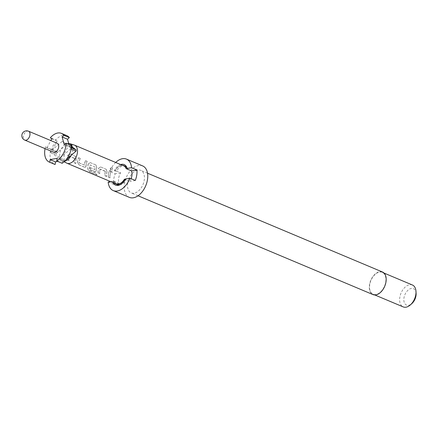 <?xml version="1.0" encoding="UTF-8"?>
<svg xmlns="http://www.w3.org/2000/svg" width="438" height="438" viewBox="0 0 438 438"><rect width="100%" height="100%" fill="white"/><g stroke="black" fill="none" stroke-linecap="round" stroke-linejoin="round"><path stroke-width="0.33" stroke-dasharray="2.19 1.64" d="M112.051 167.639C112.812 168.882 112.352 169.632 110.672 169.9L110.748 169.949C109.894 168.63 110.349 167.891 112.112 167.727C112.873 168.953 112.418 169.698 110.748 169.949L110.672 169.9C109.818 168.57 110.283 167.814 112.051 167.639L112.451 167.984M382.483 272.009A12.248 7.588 -67.2 0 0 369.475 284.766A12.248 7.588 -67.2 0 0 372.984 294.593M127.732 183.095A12.248 7.588 -67.2 0 0 131.241 192.923A12.248 7.588 -67.2 0 0 144.244 180.171A12.248 7.588 -67.2 0 0 140.735 170.344A12.248 7.588 -67.2 0 0 127.732 183.095M142.607 165.898A17.071 10.578 -67.2 0 0 124.48 183.67A17.071 10.578 -67.2 0 0 129.369 197.374M108.17 182.044L113.541 184.299A17.071 10.578 112.8 0 1 113.738 179.153A17.071 10.578 112.8 0 1 115.189 173.776L109.818 171.521L114.198 170.743L116.475 171.176A10.019 6.209 -67.2 0 1 122.749 165.975A10.019 6.209 -67.2 0 1 125.153 166.205M120.653 164.551A11.136 6.898 -67.2 0 0 114.198 170.743M127.71 169.188A10.019 6.209 -67.2 0 0 127.332 168.318A10.019 6.209 -67.2 0 0 126.949 167.683M122.47 165.318A10.019 6.209 -67.2 0 0 121.353 165.383A10.019 6.209 -67.2 0 0 115.079 170.59L115.26 170.557A9.8 6.072 112.8 0 1 123.669 165.821M412.421 285.007A11.875 7.358 -67.2 0 0 399.812 297.369A11.875 7.358 -67.2 0 0 403.212 306.901M369.727 284.716A11.875 7.358 -67.2 0 0 373.127 294.248A11.875 7.358 -67.2 0 0 385.741 281.886A11.875 7.358 -67.2 0 0 382.336 272.354A11.875 7.358 -67.2 0 0 369.727 284.716M416.1 293.498A8.908 5.519 -67.2 0 0 410.428 288.669A8.908 5.519 -67.2 0 0 403.962 297.922A8.908 5.519 -67.2 0 0 405.834 304.689A8.908 5.519 -67.2 0 0 411.857 303.589M71.126 149.051L70.677 148.865A14.848 9.198 -67.2 0 0 70.786 148.236A14.848 9.198 -67.2 0 0 70.874 147.606L71.339 147.803M57.279 143.297A4.823 2.989 -67.2 0 0 52.155 148.318A4.823 2.989 -67.2 0 0 53.535 152.194M68.93 144.387L69.56 146.681L62.119 141.447L52.571 149.686L57.942 151.948L61.232 149.106A9.351 5.793 112.8 0 1 67.534 143.423A9.351 5.793 112.8 0 1 68.646 143.368M74.246 145.055A9.8 6.072 -67.2 0 0 72.21 144.94A9.8 6.072 -67.2 0 0 64.156 155.37A9.8 6.072 -67.2 0 0 66.658 163.089M62.119 141.447L67.49 143.702L61.232 149.106A9.351 5.793 -67.2 0 0 59.935 157.39A9.351 5.793 -67.2 0 0 62.234 160.746A9.351 5.793 -67.2 0 0 64.769 161.102A9.351 5.793 -67.2 0 0 64.829 161.091M116.075 183.889A9.8 6.072 112.8 0 1 113.612 181.08L118.988 183.341A9.8 6.072 112.8 0 1 118.638 178.282A9.8 6.072 112.8 0 1 120.631 172.813L115.26 170.557M110.978 171.307A9.8 6.072 -67.2 0 0 110.031 174.663A9.8 6.072 -67.2 0 0 109.949 177.894L108.372 177.231A9.8 6.072 -67.2 0 1 108.454 174.001A9.8 6.072 -67.2 0 1 109.396 170.645L111.06 171.34A9.652 5.979 -67.2 0 0 110.053 177.828L109.949 177.894M106.965 171.811A9.8 6.072 -67.2 0 0 106.664 173.245A9.8 6.072 -67.2 0 0 106.582 176.481L105.005 175.813A9.8 6.072 -67.2 0 1 105.087 172.583A9.8 6.072 -67.2 0 1 105.317 171.422L100.001 169.188A9.8 6.072 -67.2 0 0 99.765 170.349A9.8 6.072 -67.2 0 0 99.683 173.579L98.107 172.911A9.8 6.072 -67.2 0 1 98.189 169.681A9.8 6.072 -67.2 0 1 98.49 168.247L100.603 166.944L106.133 169.271L107.064 171.811A9.652 5.979 -67.2 0 0 106.686 176.41L106.582 176.481M96.699 167.491A9.8 6.072 -67.2 0 0 96.398 168.931A9.8 6.072 -67.2 0 0 96.251 170.366L95.725 171.548L94.843 171.543L90.316 169.637A9.8 6.072 -67.2 0 1 90.255 167.71L94.86 169.506A9.8 6.072 -67.2 0 1 94.991 168.34A9.8 6.072 -67.2 0 1 95.221 167.179L89.905 164.94A9.8 6.072 -67.2 0 0 89.675 166.101A9.8 6.072 -67.2 0 0 89.828 170.557L96.218 173.339A9.8 6.072 -67.2 0 0 96.842 174.828L90.212 172.035L88.142 170.043A9.8 6.072 -67.2 0 1 87.923 165.367A9.8 6.072 -67.2 0 1 88.224 163.927L90.321 162.618L95.867 164.951L96.798 167.497A9.652 5.979 -67.2 0 0 96.355 170.327L96.251 170.366M87.074 161.255A9.8 6.072 -67.2 0 0 86.133 164.611A9.8 6.072 -67.2 0 0 85.985 166.051L85.459 167.228L84.578 167.223L79.048 164.896L77.51 162.487A9.8 6.072 -67.2 0 1 77.657 161.047A9.8 6.072 -67.2 0 1 78.599 157.691L80.176 158.353A9.8 6.072 -67.2 0 0 79.234 161.71A9.8 6.072 -67.2 0 0 79.103 162.881L84.424 165.121A9.8 6.072 -67.2 0 1 84.55 163.949A9.8 6.072 -67.2 0 1 85.498 160.593L87.162 161.288A9.652 5.979 -67.2 0 0 86.089 166.013L85.985 166.051M76.168 158.857A9.8 6.072 -67.2 0 0 75.867 160.297A9.8 6.072 -67.2 0 0 75.785 163.527L74.203 162.859A9.8 6.072 -67.2 0 1 74.285 159.629A9.8 6.072 -67.2 0 1 74.52 158.468L69.199 156.235A9.8 6.072 -67.2 0 0 68.969 157.395A9.8 6.072 -67.2 0 0 68.886 160.626L67.31 159.963A9.8 6.072 -67.2 0 1 67.392 156.733A9.8 6.072 -67.2 0 1 67.693 155.293L69.806 153.99L75.336 156.317L76.261 158.863A9.652 5.979 -67.2 0 0 75.883 163.462L75.785 163.527M131.137 178.704A9.8 6.072 112.8 0 1 129.856 181.414L124.485 179.158M71.076 155.419A9.351 5.793 -67.2 0 0 72.369 147.135M66.822 135.632A15.587 9.658 -67.2 0 0 55.703 140.012L50.332 137.756M52.571 149.686L57.143 141.058L55.703 140.012M57.143 141.058L51.772 138.797M45.076 148.635A15.587 9.658 -67.2 0 1 45.497 146.878L46.937 147.924L50.824 140.582M45.497 146.878L50.868 149.139A15.587 9.658 -67.2 0 0 54.739 164.376M62.108 163.275L62.525 160.609L57.154 158.348M62.525 160.609L57.772 161.452M57.509 152.32L52.138 150.059L50.879 151.143A14.848 9.198 -67.2 0 0 50.682 152.402L56.053 154.663A14.848 9.198 -67.2 0 1 56.25 153.404L57.509 152.32L46.937 147.924M56.25 153.404L50.879 151.143M57.679 152.44L57.942 151.948M50.868 149.139L52.138 150.059M70.874 147.606L69.894 146.916L71.372 147.54M69.894 146.916L71.531 145.482M74.964 149.046L75.27 149.177M75.051 149.369L64.304 144.847M71.383 147.447L69.56 146.681M70.677 148.865L59.442 158.561L50.682 152.402M66.083 159.728L64.813 160.823L56.053 154.663M59.442 158.561L64.813 160.823M67.49 143.702L71.482 146.511M118.988 183.341L113.541 184.299M120.631 172.813L115.189 173.776M115.079 170.59L116.475 171.176M135.298 180.451L129.856 181.414M125.312 179.399L126.062 179.711L125.547 178.967M113.612 181.08L113.431 181.113A10.019 6.209 -67.2 0 0 114.876 183.385M113.431 181.113L114.827 181.699L112.55 181.266L110.644 181.606M115.687 162.465A17.071 10.578 -67.2 0 0 109.818 171.521M112.55 181.266A11.136 6.898 -67.2 0 0 113.053 182.619M114.827 181.699A10.019 6.209 -67.2 0 0 117.384 184.683M119.694 184.929A10.019 6.209 -67.2 0 0 120.417 184.765A10.019 6.209 -67.2 0 0 126.062 179.711M109.396 170.645L109.484 170.678A9.652 5.979 -67.2 0 0 108.476 177.166L108.372 177.231M109.484 170.678L111.06 171.34M110.053 177.828L108.476 177.166M112.112 167.727L112.451 167.989M105.317 171.422L105.416 171.422A9.652 5.979 -67.2 0 0 105.104 175.748L105.005 175.813M105.339 171.242L100.138 169.09M100.094 169.188A9.652 5.979 -67.2 0 0 99.787 173.514L99.683 173.579M99.787 173.514L98.107 172.911M98.205 172.846A9.652 5.979 -67.2 0 1 98.583 168.247L98.49 168.247M98.583 168.247L100.603 166.944M100.691 166.977L106.133 169.271M106.22 169.303L107.064 171.811M106.686 176.41L105.104 175.748M95.221 167.179L90.004 164.94A9.652 5.979 -67.2 0 0 89.927 170.475L96.311 173.256A9.652 5.979 -67.2 0 0 96.929 174.718L96.842 174.828M96.929 174.718L90.212 172.035M90.299 171.926L88.142 170.043M88.235 169.949A9.652 5.979 -67.2 0 1 88.317 163.932L88.224 163.927M88.317 163.932L90.337 162.629M90.425 162.662L95.867 164.951M95.955 164.984L96.798 167.497M96.355 170.327L95.834 171.482L94.843 171.543M94.942 171.477L90.316 169.637M90.414 169.572A9.652 5.979 -67.2 0 1 90.359 167.672L90.255 167.71M90.359 167.672L94.964 169.473A9.652 5.979 -67.2 0 1 95.32 167.179M86.089 166.013L85.569 167.168L84.578 167.223M84.676 167.157L79.048 164.896M79.152 164.83L77.51 162.487M77.614 162.443A9.652 5.979 -67.2 0 1 78.687 157.724L78.599 157.691M78.687 157.724L80.176 158.353M80.263 158.386A9.652 5.979 -67.2 0 0 79.207 162.848L79.103 162.881M79.305 163.024L84.523 165.082A9.652 5.979 -67.2 0 1 85.58 160.626L85.498 160.593M85.58 160.626L87.162 161.288M74.52 158.468L74.613 158.468A9.652 5.979 -67.2 0 0 74.307 162.794L74.203 162.859M74.542 158.288L69.341 156.142M69.297 156.235A9.652 5.979 -67.2 0 0 68.99 160.56L68.886 160.626M68.99 160.56L67.31 159.963M67.408 159.892A9.652 5.979 -67.2 0 1 67.786 155.298L67.693 155.293M67.786 155.298L69.806 153.99M69.894 154.028L75.336 156.317M75.418 156.35L76.261 158.863M75.883 163.462L74.307 162.794M28.536 131.208A4.823 2.989 -67.2 0 0 27.38 131.099A4.823 2.989 -67.2 0 0 23.417 136.234A4.823 2.989 -67.2 0 0 24.796 140.105M138.03 195.781L131.241 192.923M374.835 294.971L373.127 294.248M62.234 160.746L64.129 161.748M384.044 273.071L382.336 272.354M127.332 168.318L126.609 166.938M147.529 173.202L140.735 170.344M120.417 184.765L118.928 185.214"/><path stroke-width="0.66" d="M138.03 195.781L372.984 294.593A12.248 7.588 -67.2 0 0 385.988 281.842A12.248 7.588 -67.2 0 0 382.483 272.009L147.529 173.202M110.644 181.606L108.17 182.044A17.071 10.578 -67.2 0 0 113.256 190.596L129.369 197.374A17.071 10.578 -67.2 0 0 147.496 179.596A17.071 10.578 -67.2 0 0 142.607 165.898L126.489 159.12A17.071 10.578 -67.2 0 0 115.687 162.465M64.129 161.748L66.658 163.089A9.8 6.072 -67.2 0 0 66.965 163.232A9.8 6.072 -67.2 0 0 69.313 163.462A9.8 6.072 -67.2 0 0 77.367 153.032A9.8 6.072 -67.2 0 0 74.559 145.17L123.669 165.821A9.8 6.072 112.8 0 1 126.133 168.635L127.71 169.188L127.195 168.444L131.575 167.672L136.946 169.928A17.071 10.578 112.8 0 1 136.755 175.08A17.071 10.578 112.8 0 1 135.298 180.451L129.927 178.195L125.547 178.967A11.136 6.898 -67.2 0 1 118.928 185.214A11.136 6.898 -67.2 0 1 113.053 182.619M113.256 190.596A17.071 10.578 -67.2 0 0 129.927 178.195M127.195 168.444A11.136 6.898 -67.2 0 0 126.609 166.938A11.136 6.898 -67.2 0 0 121.523 164.332A11.136 6.898 -67.2 0 0 120.653 164.551M126.949 167.683A10.019 6.209 -67.2 0 0 125.153 166.205L123.757 165.619A10.019 6.209 -67.2 0 0 122.47 165.318M126.314 168.603A10.019 6.209 -67.2 0 0 123.757 165.619M374.835 294.971L403.212 306.901A11.875 7.358 -67.2 0 0 410.34 304.93A11.875 7.358 -67.2 0 0 415.821 294.539A11.875 7.358 -67.2 0 0 415.996 291.478A11.875 7.358 -67.2 0 0 412.421 285.007L384.044 273.071M410.34 304.93L411.857 303.589A8.908 5.519 -67.2 0 0 415.969 295.798A8.908 5.519 -67.2 0 0 416.1 293.498L415.996 291.478M71.126 149.051L76.053 151.121A14.848 9.198 -67.2 0 0 76.157 150.491A14.848 9.198 -67.2 0 0 76.25 149.867L71.339 147.803M62.108 163.275A15.587 9.658 -67.2 0 0 71.29 148.143A15.587 9.658 -67.2 0 0 71.531 145.482L66.16 143.226A15.587 9.658 -67.2 0 1 65.914 145.887A15.587 9.658 -67.2 0 1 56.737 161.014L62.108 163.275M24.796 140.105L53.535 152.194A4.823 2.989 -67.2 0 0 58.659 147.168A4.823 2.989 -67.2 0 0 57.279 143.297L28.536 131.208A4.823 4.823 0 0 0 21.9 134.909A4.823 4.823 0 0 0 24.796 140.105A4.823 2.989 -67.2 0 0 25.951 140.215A4.823 2.989 -67.2 0 0 29.921 135.085A4.823 2.989 -67.2 0 0 28.536 131.208M74.559 145.17A9.8 6.072 -67.2 0 0 74.246 145.055L69.478 143.533A9.351 5.793 112.8 0 1 72.369 147.135L74.931 148.942L71.383 147.447M126.133 168.635L131.504 170.891A9.8 6.072 112.8 0 1 131.849 175.945A9.8 6.072 112.8 0 1 131.137 178.704M114.876 183.385A10.019 6.209 -67.2 0 0 115.988 184.091A10.019 6.209 -67.2 0 0 124.666 179.126L124.485 179.158A9.8 6.072 112.8 0 1 116.075 183.889L66.965 163.232M68.646 143.368A9.351 5.793 112.8 0 1 69.478 143.533M64.829 161.091A9.351 5.793 -67.2 0 0 71.076 155.419L66.083 159.728M63.992 135.337L69.363 137.598L67.507 139.224L62.136 136.963L63.992 135.337A15.587 9.658 -67.2 0 0 61.451 133.376A15.587 9.658 -67.2 0 0 50.332 137.756L51.772 138.797L50.824 140.582M69.363 137.598A15.587 9.658 -67.2 0 0 66.822 135.632L61.451 133.376M62.136 136.963L64.304 144.847L66.16 143.226M45.076 148.635A15.587 9.658 -67.2 0 0 49.363 162.115A15.587 9.658 -67.2 0 0 49.729 162.252L50.146 159.591L57.154 158.348L56.737 161.014M49.363 162.115L54.739 164.376A15.587 9.658 -67.2 0 0 55.1 164.513L49.729 162.252M57.772 161.452L55.522 161.846L50.146 159.591M55.522 161.846L55.1 164.513M67.507 139.224L68.93 144.387M71.372 147.54L76.25 149.867M76.053 151.121L71.076 155.419M71.482 146.511L72.369 147.135M136.946 169.928L131.504 170.891M124.666 179.126L125.312 179.399M131.575 167.672A17.071 10.578 -67.2 0 0 126.489 159.12M115.988 184.091L117.384 184.683A10.019 6.209 -67.2 0 0 119.694 184.929"/></g></svg>
